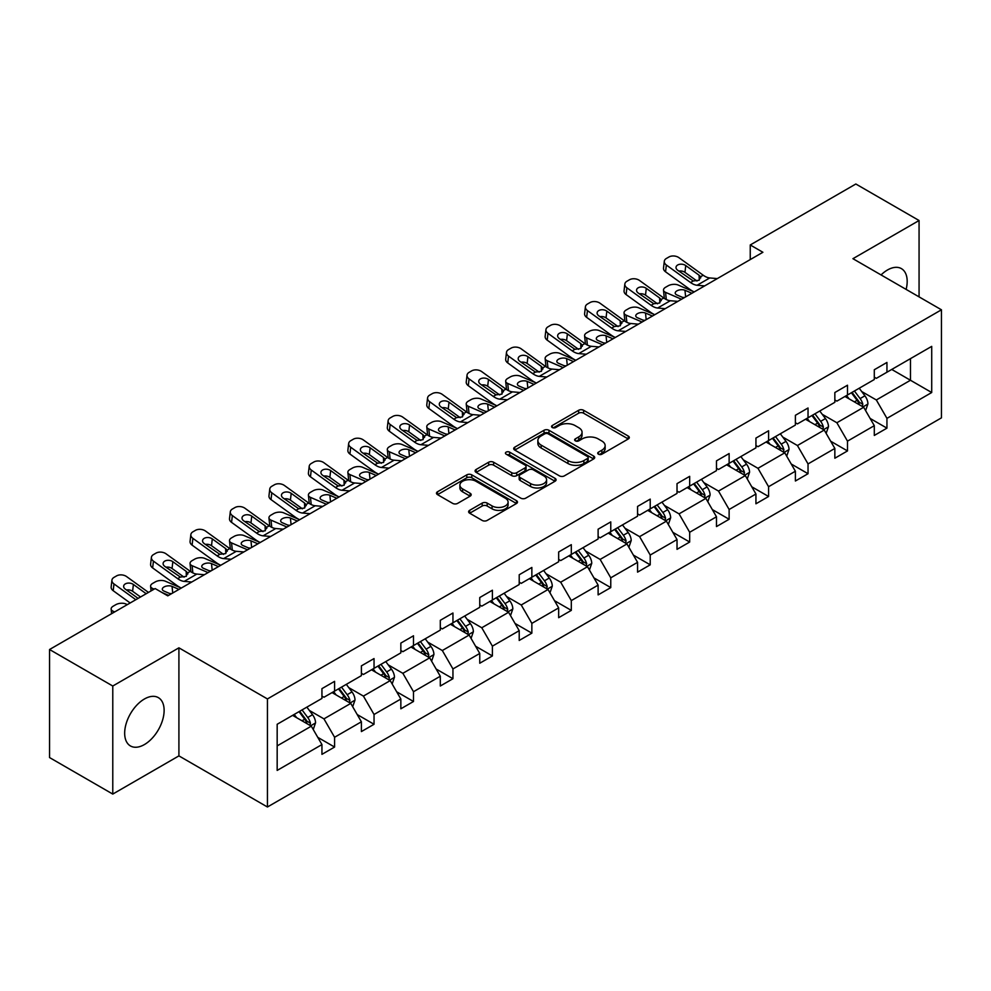 <?xml version="1.0" encoding="UTF-8"?>
<svg xmlns="http://www.w3.org/2000/svg" width="991" height="991" viewBox="0 0 991 991"><rect width="100%" height="100%" fill="white"/><g stroke="black" fill="none" stroke-linecap="round" stroke-linejoin="round"><path stroke-width="1.49" d="M598.44 454.188A2.453 1.425 0 0 0 601.921 454.188L628.294 438.951A3.506 2.032 0 0 0 629.322 437.514A3.506 2.032 0 0 0 628.294 436.09L583.612 410.286A3.506 2.032 0 0 0 578.645 410.286L552.272 425.511A2.453 1.425 0 0 0 551.553 426.514A2.453 1.425 0 0 0 552.272 427.517A2.453 1.425 0 0 0 555.74 427.517L559.159 425.548A11.235 6.491 0 0 1 575.04 425.548L578.769 427.703A11.235 6.491 0 0 1 582.064 432.287A11.235 6.491 0 0 1 578.769 436.87L575.362 438.852A2.453 1.425 0 0 0 574.631 439.855A2.453 1.425 0 0 0 575.362 440.846A2.453 1.425 0 0 0 578.831 440.846L582.25 438.877A11.235 6.491 0 0 1 598.13 438.877L601.859 441.032A11.235 6.491 0 0 1 605.142 445.616A11.235 6.491 0 0 1 601.859 450.199L598.44 452.181A2.453 1.425 0 0 0 597.722 453.184A2.453 1.425 0 0 0 598.44 454.188L598.44 452.181M144.389 744.575A27.897 16.104 120 0 0 162.623 719.986A27.897 16.104 120 0 0 158.337 697.627A27.897 16.104 120 0 0 144.389 699.014A27.897 16.104 120 0 0 126.167 723.603A27.897 16.104 120 0 0 130.44 745.95A27.897 16.104 120 0 0 144.389 744.575M906.121 289.397A27.897 16.104 120 0 0 901.401 268.623A27.897 16.104 120 0 0 887.453 270.01A27.897 16.104 120 0 0 881.061 274.928M469.66 510.328A3.506 2.032 0 0 0 468.632 511.765A3.506 2.032 0 0 0 469.66 513.202L482.196 520.436A3.506 2.032 0 0 0 487.163 520.436L516.46 503.527A3.506 2.032 0 0 0 517.488 502.09A3.506 2.032 0 0 0 516.46 500.653L471.778 474.862A3.506 2.032 0 0 0 466.811 474.862L437.514 491.771A3.506 2.032 0 0 0 436.486 493.208A3.506 2.032 0 0 0 437.514 494.633L452.664 503.378A3.506 2.032 0 0 0 457.619 503.378L470.155 496.144A3.506 2.032 0 0 0 471.183 494.707A3.506 2.032 0 0 0 470.155 493.27L462.648 488.935A9.39 5.426 0 0 1 459.898 485.107A9.39 5.426 0 0 1 465.696 480.09A9.39 5.426 0 0 1 475.928 481.267L505.348 498.25A9.39 5.426 0 0 1 508.098 502.09A9.39 5.426 0 0 1 502.301 507.095A9.39 5.426 0 0 1 492.069 505.918L487.163 503.094A3.506 2.032 0 0 0 482.196 503.094L469.66 510.328L469.66 513.202M178.913 647.829L112.776 686.02L49.55 649.514L49.55 757.57L112.776 794.076L178.913 755.885L267.434 806.996L267.434 698.94L178.913 647.829L178.913 755.885M919.066 296.879L919.066 220.51L852.929 258.688L941.45 309.799L267.434 698.94M919.066 220.51L855.84 184.004L750.249 244.963L750.249 259.568M49.55 649.514L155.141 588.555L167.789 595.851L762.897 252.271L750.249 244.963M559.407 475.866A3.506 2.032 0 0 0 564.375 475.866L593.671 458.944A3.506 2.032 0 0 0 594.699 457.52A3.506 2.032 0 0 0 593.671 456.083L548.977 430.28A3.506 2.032 0 0 0 544.009 430.28L514.725 447.189A3.506 2.032 0 0 0 513.697 448.626A3.506 2.032 0 0 0 514.725 450.063L559.407 475.866M507.144 454.708A2.453 1.425 0 0 1 509.634 455.055L509.634 452.144L555.059 478.368A3.506 2.032 0 0 1 556.087 479.805A3.506 2.032 0 0 1 555.059 481.23L525.763 498.151A3.506 2.032 0 0 1 520.808 498.151L476.114 472.348L476.114 469.486A3.506 2.032 0 0 0 475.085 470.911A3.506 2.032 0 0 0 476.114 472.348M476.114 469.486L488.65 462.24A3.506 2.032 0 0 1 493.617 462.24L511.74 472.707A3.506 2.032 0 0 0 516.707 472.707L525.019 467.901A3.506 2.032 0 0 0 526.048 466.476A3.506 2.032 0 0 0 525.019 465.039L506.153 454.151A2.453 1.425 0 0 1 505.435 453.147A2.453 1.425 0 0 1 506.958 451.834A2.453 1.425 0 0 1 509.634 452.144M112.776 686.02L112.776 794.076M277.17 724.272L321.939 698.432L321.939 688.646L334.586 681.35L334.586 691.123L361.393 675.651L361.393 665.865L374.041 658.569L374.041 668.343L400.847 652.871L400.847 643.085L413.495 635.788L413.495 645.575L440.301 630.09L440.301 620.304L452.949 613.008L452.949 622.794L479.755 607.31L479.755 597.536L492.403 590.227L492.403 600.013L519.21 584.529L519.21 574.755L531.857 567.447L531.857 577.233L558.664 561.761L558.664 551.975L571.312 544.666L571.312 554.452L598.118 538.98L598.118 529.194L610.766 521.898L610.766 531.672L637.572 516.2L637.572 506.413L650.22 499.117L650.22 508.891L677.026 493.419L677.026 483.633L689.674 476.337L689.674 486.123L716.481 470.638L716.481 460.852L729.128 453.556L729.128 463.342L755.935 447.858L755.935 438.084L768.582 430.775L768.582 440.561L795.389 425.077L795.389 415.303L808.037 407.995L808.037 417.781L834.843 402.309L834.843 392.523L847.491 385.214L847.491 395L874.297 379.528L874.297 369.742L886.945 362.446L886.945 372.22L931.713 346.379L931.713 392.523L886.945 418.363L886.945 428.149L874.297 435.445L874.297 425.672L847.491 441.144L847.491 450.93L834.843 458.226L834.843 448.44L808.037 463.924L808.037 473.71L795.389 481.007L795.389 471.22L768.582 486.705L768.582 496.491L755.935 503.787L755.935 494.001L729.128 509.485L729.128 519.259L716.481 526.568L716.481 516.782L689.674 532.266L689.674 542.04L677.026 549.348L677.026 539.562L650.22 555.034L650.22 564.82L637.572 572.129L637.572 562.343L610.766 577.815L610.766 587.601L598.118 594.897L598.118 585.124L571.312 600.596L571.312 610.382L558.664 617.678L558.664 607.892L531.857 623.376L531.857 633.162L519.21 640.459L519.21 630.672L492.403 646.157L492.403 655.943L479.755 663.239L479.755 653.453L452.949 668.937L452.949 678.711L440.301 686.02L440.301 676.234L413.495 691.718L413.495 701.492L400.847 708.8L400.847 699.014L374.041 714.486L374.041 724.272L361.393 731.581L361.393 721.795L334.586 737.267L334.586 747.053L321.939 754.349L321.939 744.575L277.17 770.416L277.17 724.272M267.434 806.996L941.45 417.855L941.45 309.799M332.059 692.585L350.764 703.399L323.958 718.871L309.328 710.423M323.958 718.871L334.586 737.267M350.764 703.399L361.393 721.795M321.939 696.091L323.958 697.255L334.586 691.123M371.514 669.805L390.219 680.619L363.412 696.091L348.782 687.643M363.412 696.091L374.041 714.486M390.219 680.619L400.847 699.014M361.393 673.31L363.412 674.487L374.041 668.343M410.968 647.036L429.685 657.838L402.866 673.31L388.237 664.862M402.866 673.31L413.495 691.718M429.685 657.838L440.301 676.234M400.847 650.53L402.866 651.706L413.495 645.575M450.422 624.256L469.139 635.058L442.32 650.53L427.691 642.081M442.32 650.53L452.949 668.937M469.139 635.058L479.755 653.453M440.301 627.761L442.32 628.926L452.949 622.794M489.876 601.475L508.594 612.277L481.775 627.761L467.145 619.301M481.775 627.761L492.403 646.157M508.594 612.277L519.21 630.672M479.755 604.981L481.775 606.145L492.403 600.013M529.33 578.694L548.048 589.496L521.229 604.981L506.599 596.52M521.229 604.981L531.857 623.376M548.048 589.496L558.664 607.892M519.21 582.2L521.229 583.365L531.857 577.233M568.784 555.914L587.502 566.716L560.683 582.2L546.053 573.752M560.683 582.2L571.312 600.596M587.502 566.716L598.118 585.124M558.664 559.42L560.683 560.584L571.312 554.452M608.239 533.133L626.956 543.948L600.137 559.42L585.508 550.971M600.137 559.42L610.766 577.815M626.956 543.948L637.572 562.343M598.118 536.639L600.137 537.803L610.766 531.672M647.693 510.353L666.41 521.167L639.591 536.639L624.962 528.191M639.591 536.639L650.22 555.034M666.41 521.167L677.026 539.562M637.572 513.858L639.591 515.035L650.22 508.891M687.147 487.584L705.865 498.386L679.058 513.858L664.416 505.41M679.058 513.858L689.674 532.266M705.865 498.386L716.481 516.782M677.026 491.078L679.058 492.254L689.674 486.123M726.601 464.804L745.319 475.606L718.512 491.078L703.87 482.629M718.512 491.078L729.128 509.485M745.319 475.606L755.935 494.001M716.481 468.309L718.512 469.474L729.128 463.342M766.055 442.023L784.773 452.825L757.966 468.309L743.324 459.849M757.966 468.309L768.582 486.705M784.773 452.825L795.389 471.22M755.935 445.529L757.966 446.693L768.582 440.561M805.51 419.243L824.227 430.044L797.421 445.529L782.779 437.068M797.421 445.529L808.037 463.924M824.227 430.044L834.843 448.44M795.389 422.748L797.421 423.913L808.037 417.781M844.964 396.462L863.681 407.264L836.875 422.748L822.233 414.3M836.875 422.748L847.491 441.144M863.681 407.264L874.297 425.672M834.843 399.968L836.875 401.132L847.491 395M891.751 369.445L910.469 380.259L876.329 399.968L861.687 391.519M876.329 399.968L886.945 418.363M931.713 392.523L910.469 380.259L910.469 358.643L931.713 346.379M874.297 377.187L876.329 378.351L886.945 372.22M277.17 745.889L311.31 726.168L292.605 715.366M311.31 726.168L321.939 744.575M870.123 418.437L886.945 428.149M830.669 441.218L847.491 450.93M791.214 463.999L808.037 473.71M751.76 486.779L768.582 496.491M712.306 509.56L729.128 519.259M672.852 532.328L689.674 542.04M633.398 555.109L650.22 564.82M593.943 577.889L610.766 587.601M554.489 600.67L571.312 610.382M515.035 623.45L531.857 633.162M475.581 646.231L492.403 655.943M436.127 669.012L452.949 678.711M396.673 691.78L413.495 701.492M357.218 714.561L374.041 724.272M317.764 737.341L334.586 747.053M599.431 454.535L601.859 453.122A11.235 6.491 0 0 0 605.142 448.539L605.142 445.616M582.064 432.287L582.064 435.21A11.235 6.491 0 0 1 578.769 439.793L576.341 441.193M628.244 438.976L583.612 413.21A3.506 2.032 0 0 0 578.645 413.21L553.251 427.864M593.621 458.969L548.977 433.203A3.506 2.032 0 0 0 544.009 433.203L514.763 450.087M587.452 458.523A2.453 1.425 0 0 0 588.183 457.52A2.453 1.425 0 0 0 587.452 456.517L548.234 433.86A2.453 1.425 0 0 0 544.765 433.86L541.16 435.941A11.235 6.491 0 0 0 537.865 440.524A11.235 6.491 0 0 0 541.16 445.12L567.967 460.592A11.235 6.491 0 0 0 583.86 460.592L587.452 458.523L587.452 461.434A2.453 1.425 0 0 0 588.183 460.431L588.183 457.52M537.865 440.524L537.865 443.448A11.235 6.491 0 0 0 541.16 448.031L541.16 445.12M587.452 461.434L583.86 463.515A11.235 6.491 0 0 1 567.967 463.515L541.16 448.031M476.163 472.373L488.65 465.163L488.65 462.24M526.048 466.476L526.048 469.387A3.506 2.032 0 0 1 525.019 470.824L516.707 475.63A3.506 2.032 0 0 1 511.74 475.63L493.617 465.163A3.506 2.032 0 0 0 488.65 465.163M509.634 455.055L555.01 481.267M530.544 483.558A9.39 5.426 0 0 0 540.776 484.735A9.39 5.426 0 0 0 546.574 479.731A9.39 5.426 0 0 0 543.824 475.891L533.468 469.907A3.506 2.032 0 0 0 528.5 469.907L520.188 474.714A3.506 2.032 0 0 0 519.16 476.151A3.506 2.032 0 0 0 520.188 477.575L530.544 483.558L530.544 486.482A9.39 5.426 0 0 0 540.776 487.659A9.39 5.426 0 0 0 546.574 482.654L546.574 479.731M519.16 476.151L519.16 479.062A3.506 2.032 0 0 0 520.188 480.499L520.188 477.575M530.544 486.482L520.188 480.499M508.098 502.09L508.098 505.014A9.39 5.426 0 0 1 502.301 510.018A9.39 5.426 0 0 1 492.069 508.841L487.163 506.017A3.506 2.032 0 0 0 482.196 506.017L469.709 513.227M459.898 485.107L459.898 488.03A9.39 5.426 0 0 0 462.648 491.858L462.648 488.935M470.118 496.169L462.648 491.858M516.46 500.653L516.46 503.527L471.778 477.773A3.506 2.032 0 0 0 466.811 477.773L437.564 494.658M865.601 410.596L867.93 403.882A9.476 5.475 -120 0 0 864.908 395.805L859.222 388.224M694.171 291.949L678.203 285.049A7.148 3.58 -5.9 0 0 668.132 285.804L665.593 287.266A7.148 3.58 -5.9 0 0 663.499 290.165A7.148 3.58 -5.9 0 0 665.556 292.357L666.299 299.542M849.039 398.816L846.574 395.533M681.523 299.245L665.556 292.357M862.281 406.459L862.814 404.278A9.476 5.475 -120 0 0 860.101 398.58L854.415 390.999M852.049 392.374L858.293 400.711A4.831 2.787 60 0 1 859.172 402.185L862.814 404.278M691.891 293.262L684.954 290.264A5.723 2.862 174.1 0 0 676.903 290.871A5.723 2.862 174.1 0 0 675.218 293.187A5.723 2.862 174.1 0 0 676.865 294.934L683.802 297.932M664.478 298.502A7.148 3.58 174.1 0 1 664.292 297.87L663.499 290.165M684.434 297.573A5.723 2.862 -5.9 0 0 682.564 297.399M851.38 392.758L857.066 400.339A9.476 5.475 60 0 1 859.42 404.811M704.638 285.904L697.107 285.259A17.888 10.331 60 0 1 690.566 282.534L666.348 265.018L665.556 271.807A7.148 4.621 -173.3 0 1 663.512 268.053L664.304 261.265A7.148 4.621 6.7 0 0 666.348 265.018M694.208 291.924A26.831 15.484 60 0 1 689.773 289.322L665.556 271.807M717.286 278.595L709.754 277.951A17.888 10.331 60 0 1 703.214 275.225L678.996 257.71A7.148 4.621 6.7 0 0 668.913 257.003L666.386 258.465A7.148 4.621 6.7 0 0 664.304 261.265M699.274 280.143L699.076 275.201L700.488 276.799L699.089 280.255L693.291 280.961L677.658 270.233A5.723 3.691 -173.3 0 1 676.023 267.236A5.723 3.691 -173.3 0 1 677.695 264.993A5.723 3.691 -173.3 0 1 685.747 265.563L684.954 272.352L696.983 281.035M684.954 272.352A5.723 3.691 6.7 0 0 678.847 271.088M699.076 275.201L685.747 265.563M703.214 275.225L700.488 276.799L700.761 277.839M826.147 433.377L828.476 426.663A9.476 5.475 -120 0 0 825.453 418.586L819.768 411.005M665.184 308.684L657.652 308.028A17.888 10.331 60 0 1 651.112 305.315L626.894 287.799L626.101 294.575L650.319 312.091A26.831 15.484 60 0 0 654.754 314.704L638.749 307.829A7.148 3.58 -5.9 0 0 628.666 308.585L626.139 310.047A7.148 3.58 -5.9 0 0 624.045 312.945A7.148 3.58 -5.9 0 0 626.101 315.138L626.845 322.323M809.585 421.596L807.12 418.313M642.069 322.025L626.101 315.138M822.827 429.239L823.36 427.059A9.476 5.475 -120 0 0 820.647 421.361L814.961 413.78M812.595 415.155L818.839 423.491A4.831 2.787 60 0 1 819.718 424.966L823.36 427.059M652.437 316.042L645.5 313.045A5.723 2.862 174.1 0 0 637.448 313.651A5.723 2.862 174.1 0 0 635.764 315.968A5.723 2.862 174.1 0 0 637.411 317.715L644.348 320.712M625.024 321.282A7.148 3.58 174.1 0 1 624.838 320.65L624.045 312.945M644.98 320.353A5.723 2.862 -5.9 0 0 643.109 320.18M811.926 415.539L817.612 423.12A9.476 5.475 60 0 1 819.966 427.592M786.693 456.157L789.022 449.443A9.476 5.475 -120 0 0 785.999 441.367L780.313 433.785M625.73 331.452L618.198 330.808A17.888 10.331 60 0 1 611.658 328.083L587.44 310.579L586.647 317.355L610.865 334.871A26.831 15.484 60 0 0 615.3 337.485L599.295 330.61A7.148 3.58 -5.9 0 0 589.211 331.366L586.684 332.827A7.148 3.58 -5.9 0 0 584.591 335.726A7.148 3.58 -5.9 0 0 586.647 337.919L587.39 345.103M770.131 444.377L767.666 441.094M602.615 344.806L586.647 337.919M783.373 452.02L783.906 449.84A9.476 5.475 -120 0 0 781.193 444.141L775.507 436.56M773.141 437.935L779.384 446.272A4.831 2.787 60 0 1 780.264 447.746L783.906 449.84M612.983 338.811L606.046 335.825A5.723 2.862 174.1 0 0 597.994 336.432A5.723 2.862 174.1 0 0 596.309 338.749A5.723 2.862 174.1 0 0 597.957 340.495L604.894 343.493M585.57 344.063A7.148 3.58 174.1 0 1 585.384 343.431L584.591 335.726M605.526 343.121A5.723 2.862 -5.9 0 0 603.655 342.948M772.472 438.319L778.158 445.888A9.476 5.475 60 0 1 780.512 450.372M677.832 301.375L670.3 300.731A17.888 10.331 60 0 1 663.759 298.006L639.542 280.49A7.148 4.621 6.7 0 0 629.458 279.784L626.931 281.246A7.148 4.621 6.7 0 0 624.85 284.045A7.148 4.621 6.7 0 0 626.894 287.799M659.82 302.924L659.622 297.969L661.034 299.579L659.634 303.023L653.837 303.741L638.204 293.014A5.723 3.691 -173.3 0 1 636.569 290.016A5.723 3.691 -173.3 0 1 638.241 287.774A5.723 3.691 -173.3 0 1 646.293 288.344L645.5 295.132L657.529 303.816M645.5 295.132A5.723 3.691 6.7 0 0 639.393 293.869M626.101 294.575A7.148 4.621 -173.3 0 1 624.057 290.834L624.85 284.045M659.622 297.969L646.293 288.344M663.759 298.006L661.034 299.579L661.307 300.62M638.377 324.156L630.846 323.512A17.888 10.331 60 0 1 624.305 320.787L600.088 303.271A7.148 4.621 6.7 0 0 590.004 302.565L587.477 304.026A7.148 4.621 6.7 0 0 585.396 306.826A7.148 4.621 6.7 0 0 587.44 310.579M620.366 325.692L620.168 320.75L621.58 322.36L620.18 325.804L614.383 326.522L598.75 315.795A5.723 3.691 -173.3 0 1 597.115 312.797A5.723 3.691 -173.3 0 1 598.787 310.555A5.723 3.691 -173.3 0 1 606.839 311.124L606.046 317.9L618.074 326.596M606.046 317.9A5.723 3.691 6.7 0 0 599.939 316.649M586.647 317.355A7.148 4.621 -173.3 0 1 584.603 313.614L585.396 306.826M620.168 320.75L606.839 311.124M624.305 320.787L621.58 322.36L621.852 323.388M747.239 478.938L749.568 472.212A9.476 5.475 -120 0 0 746.533 464.147L740.859 456.566M575.808 360.278L559.841 353.391A7.148 3.58 -5.9 0 0 549.757 354.146L547.23 355.608A7.148 3.58 -5.9 0 0 545.137 358.507A7.148 3.58 -5.9 0 0 547.193 360.687L547.936 367.884M730.677 467.157L728.212 463.862M563.161 367.587L547.193 360.687M743.919 474.8L744.452 472.62A9.476 5.475 -120 0 0 741.739 466.922L736.053 459.341M733.674 460.716L739.93 469.053A4.831 2.787 60 0 1 740.81 470.514L744.452 472.62M573.529 361.591L566.592 358.606A5.723 2.862 174.1 0 0 558.54 359.213A5.723 2.862 174.1 0 0 556.855 361.529A5.723 2.862 174.1 0 0 558.503 363.276L565.44 366.274M546.115 366.843A7.148 3.58 174.1 0 1 545.93 366.199L545.137 358.507M566.072 365.902A5.723 2.862 -5.9 0 0 564.201 365.729M733.018 461.088L738.704 468.669A9.476 5.475 60 0 1 741.057 473.153M586.276 354.233L578.744 353.589A17.888 10.331 60 0 1 572.203 350.864L547.986 333.348L547.193 340.136A7.148 4.621 -173.3 0 1 545.149 336.383L545.942 329.607A7.148 4.621 6.7 0 0 547.986 333.348M575.845 360.253A26.831 15.484 60 0 1 571.411 357.652L547.193 340.136M598.923 346.937L591.392 346.293A17.888 10.331 60 0 1 584.851 343.567L560.633 326.051A7.148 4.621 6.7 0 0 550.55 325.345L548.023 326.807A7.148 4.621 6.7 0 0 545.942 329.607M580.912 348.473L580.714 343.53L582.126 345.141L580.726 348.584L574.929 349.29L559.296 338.575A5.723 3.691 -173.3 0 1 557.66 335.565A5.723 3.691 -173.3 0 1 559.333 333.335A5.723 3.691 -173.3 0 1 567.385 333.893L566.592 340.681L578.608 349.377M566.592 340.681A5.723 3.691 6.7 0 0 560.472 339.43M580.714 343.53L567.385 333.893M584.851 343.567L582.126 345.141L582.398 346.169M707.785 501.719L710.113 494.992A9.476 5.475 -120 0 0 707.078 486.928L701.405 479.347M536.354 383.059L520.386 376.171A7.148 3.58 -5.9 0 0 510.303 376.927L507.776 378.389A7.148 3.58 -5.9 0 0 505.683 381.287A7.148 3.58 -5.9 0 0 507.739 383.467L508.482 390.665M691.222 489.938L688.757 486.643M523.706 390.355L507.739 383.467M704.465 497.581L704.997 495.401A9.476 5.475 -120 0 0 702.285 489.703L696.599 482.121M694.22 483.484L700.476 491.833A4.831 2.787 60 0 1 701.355 493.295L704.997 495.401M534.075 384.372L527.138 381.386A5.723 2.862 174.1 0 0 519.086 381.981A5.723 2.862 174.1 0 0 517.401 384.297A5.723 2.862 174.1 0 0 519.049 386.056L525.986 389.042M506.661 389.624A7.148 3.58 174.1 0 1 506.475 388.98L505.683 381.287M526.617 388.683A5.723 2.862 -5.9 0 0 524.747 388.509M693.564 483.868L699.25 491.449A9.476 5.475 60 0 1 701.603 495.921M546.821 377.014L539.29 376.369A17.888 10.331 60 0 1 532.749 373.644L508.532 356.128L507.739 362.917A7.148 4.621 -173.3 0 1 505.695 359.163L506.488 352.375A7.148 4.621 6.7 0 0 508.532 356.128M536.391 383.034A26.831 15.484 60 0 1 531.956 380.433L507.739 362.917M559.469 369.717L551.937 369.073A17.888 10.331 60 0 1 545.397 366.348L521.179 348.832A7.148 4.621 6.7 0 0 511.096 348.126L508.569 349.575A7.148 4.621 6.7 0 0 506.488 352.375M541.458 371.253L541.259 366.311L542.672 367.921L541.272 371.365L535.474 372.071L519.841 361.356A5.723 3.691 -173.3 0 1 518.206 358.346A5.723 3.691 -173.3 0 1 519.879 356.116A5.723 3.691 -173.3 0 1 527.93 356.673L527.138 363.462L539.154 372.158M527.138 363.462A5.723 3.691 6.7 0 0 521.018 362.21M541.259 366.311L527.93 356.673M545.397 366.348L542.672 367.921L542.944 368.949M668.33 524.487L670.659 517.773A9.476 5.475 -120 0 0 667.624 509.708L661.951 502.127M507.367 399.794L499.836 399.15A17.888 10.331 60 0 1 493.295 396.425L469.077 378.909L468.285 385.697L492.502 403.213A26.831 15.484 60 0 0 496.937 405.815L480.932 398.952A7.148 3.58 -5.9 0 0 470.849 399.707L468.322 401.169A7.148 3.58 -5.9 0 0 466.228 404.068A7.148 3.58 -5.9 0 0 468.285 406.248L469.028 413.445M651.768 512.706L649.303 509.424M484.252 413.136L468.285 406.248M665.011 520.349L665.543 518.182A9.476 5.475 -120 0 0 662.83 512.483L657.144 504.902M654.766 506.265L661.022 514.614A4.831 2.787 60 0 1 661.901 516.076L665.543 518.182M494.62 407.152L487.683 404.155A5.723 2.862 174.1 0 0 479.632 404.762A5.723 2.862 174.1 0 0 477.947 407.078A5.723 2.862 174.1 0 0 479.594 408.837L486.531 411.822M467.207 412.405A7.148 3.58 174.1 0 1 467.021 411.76L466.228 404.068M487.163 411.463A5.723 2.862 -5.9 0 0 485.293 411.29M654.11 506.649L659.795 514.23A9.476 5.475 60 0 1 662.149 518.702M520.015 392.498L512.483 391.854A17.888 10.331 60 0 1 505.943 389.129L481.725 371.613A7.148 4.621 6.7 0 0 471.642 370.894L469.115 372.356A7.148 4.621 6.7 0 0 467.034 375.155A7.148 4.621 6.7 0 0 469.077 378.909M502.003 394.034L501.805 389.091L503.217 390.702L501.818 394.145L496.02 394.852L480.387 384.124A5.723 3.691 -173.3 0 1 478.752 381.126A5.723 3.691 -173.3 0 1 480.424 378.884A5.723 3.691 -173.3 0 1 488.476 379.454L487.683 386.242L499.699 394.938M487.683 386.242A5.723 3.691 6.7 0 0 481.564 384.979M468.285 385.697A7.148 4.621 -173.3 0 1 466.241 381.944L467.034 375.155M501.805 389.091L488.476 379.454M505.943 389.129L503.217 390.702L503.49 391.73M628.876 547.267L631.205 540.553A9.476 5.475 -120 0 0 628.17 532.477L622.497 524.908M467.913 422.575L460.381 421.931A17.888 10.331 60 0 1 453.841 419.205L429.623 401.689L428.83 408.478L453.048 425.994A26.831 15.484 60 0 0 457.483 428.595L441.478 421.732A7.148 3.58 -5.9 0 0 431.395 422.488L428.868 423.937A7.148 3.58 -5.9 0 0 426.774 426.836A7.148 3.58 -5.9 0 0 428.83 429.029L429.574 436.226M612.314 535.487L609.849 532.204M444.798 435.916L428.83 429.029M625.556 543.13L626.077 540.962A9.476 5.475 -120 0 0 623.364 535.251L617.69 527.683M615.312 529.045L621.568 537.395A4.831 2.787 60 0 1 622.447 538.856L626.077 540.962M455.166 429.933L448.229 426.935A5.723 2.862 174.1 0 0 440.165 427.542A5.723 2.862 174.1 0 0 438.493 429.859A5.723 2.862 174.1 0 0 440.14 431.618L447.077 434.603M427.753 435.173A7.148 3.58 174.1 0 1 427.567 434.541L426.774 426.836M447.709 434.244A5.723 2.862 -5.9 0 0 445.839 434.07M614.655 529.429L620.329 537.011A9.476 5.475 60 0 1 622.695 541.482M480.561 415.266L473.029 414.622A17.888 10.331 60 0 1 466.488 411.909L442.271 394.393A7.148 4.621 6.7 0 0 432.187 393.675L429.66 395.136A7.148 4.621 6.7 0 0 427.579 397.936A7.148 4.621 6.7 0 0 429.623 401.689M462.549 416.815L462.351 411.872L463.763 413.482L462.363 416.926L456.566 417.632L440.933 406.905A5.723 3.691 -173.3 0 1 439.298 403.907A5.723 3.691 -173.3 0 1 440.958 401.665A5.723 3.691 -173.3 0 1 449.022 402.235L448.229 409.023L460.245 417.707M448.229 409.023A5.723 3.691 6.7 0 0 442.11 407.759M428.83 408.478A7.148 4.621 -173.3 0 1 426.787 404.724L427.579 397.936M462.351 411.872L449.022 402.235M466.488 411.909L463.763 413.482L464.036 414.511M589.422 570.048L591.751 563.334A9.476 5.475 -120 0 0 588.716 555.257L583.042 547.676M428.459 445.355L420.927 444.711A17.888 10.331 60 0 1 414.387 441.986L390.169 424.47L389.376 431.258L413.594 448.774A26.831 15.484 60 0 0 418.029 451.376L402.024 444.501A7.148 3.58 -5.9 0 0 391.94 445.256L389.413 446.718A7.148 3.58 -5.9 0 0 387.32 449.617A7.148 3.58 -5.9 0 0 389.376 451.809L390.12 459.006M572.86 558.267L570.395 554.985M405.344 458.697L389.376 451.809M586.102 565.911L586.622 563.743A9.476 5.475 -120 0 0 583.91 558.032L578.236 550.451M575.858 551.826L582.113 560.163A4.831 2.787 60 0 1 582.993 561.637L586.622 563.743M415.712 452.714L408.775 449.716A5.723 2.862 174.1 0 0 400.711 450.323A5.723 2.862 174.1 0 0 399.039 452.639A5.723 2.862 174.1 0 0 400.686 454.386L407.623 457.384M388.299 457.953A7.148 3.58 174.1 0 1 388.113 457.322L387.32 449.617M408.255 457.024A5.723 2.862 -5.9 0 0 406.372 456.851M575.201 552.21L580.875 559.791A9.476 5.475 60 0 1 583.241 564.263M441.106 438.047L433.575 437.403A17.888 10.331 60 0 1 427.034 434.677L402.817 417.161A7.148 4.621 6.7 0 0 392.733 416.455L390.206 417.917A7.148 4.621 6.7 0 0 388.125 420.717A7.148 4.621 6.7 0 0 390.169 424.47M423.095 439.595L422.897 434.653L424.309 436.251L422.909 439.707L417.112 440.413L401.479 429.685A5.723 3.691 -173.3 0 1 399.844 426.687A5.723 3.691 -173.3 0 1 401.504 424.445A5.723 3.691 -173.3 0 1 409.568 425.015L408.775 431.803L420.791 440.487M408.775 431.803A5.723 3.691 6.7 0 0 402.656 430.54M389.376 431.258A7.148 4.621 -173.3 0 1 387.332 427.505L388.125 420.717M422.897 434.653L409.568 425.015M427.034 434.677L424.309 436.251L424.582 437.291M549.968 592.829L552.297 586.115A9.476 5.475 -120 0 0 549.262 578.038L543.588 570.457M378.537 474.181L362.57 467.281A7.148 3.58 -5.9 0 0 352.486 468.037L349.959 469.499A7.148 3.58 -5.9 0 0 347.866 472.397A7.148 3.58 -5.9 0 0 349.922 474.59L350.665 481.775M533.406 581.048L530.941 577.765M365.89 481.477L349.922 474.59M546.648 588.691L547.168 586.511A9.476 5.475 -120 0 0 544.455 580.813L538.782 573.232M536.404 574.607L542.659 582.943A4.831 2.787 60 0 1 543.539 584.417L547.168 586.511M376.258 475.494L369.321 472.496A5.723 2.862 174.1 0 0 361.257 473.103A5.723 2.862 174.1 0 0 359.584 475.42A5.723 2.862 174.1 0 0 361.232 477.166L368.169 480.164M348.844 480.734A7.148 3.58 174.1 0 1 348.659 480.102L347.866 472.397M368.801 479.805A5.723 2.862 -5.9 0 0 366.918 479.632M535.747 574.991L541.42 582.572A9.476 5.475 60 0 1 543.786 587.044M389.005 468.136L381.473 467.479A17.888 10.331 60 0 1 374.932 464.767L350.715 447.251L349.922 454.027A7.148 4.621 -173.3 0 1 347.878 450.286L348.671 443.497A7.148 4.621 6.7 0 0 350.715 447.251M378.574 474.156A26.831 15.484 60 0 1 374.14 471.543L349.922 454.027M401.652 460.827L394.121 460.183A17.888 10.331 60 0 1 387.58 457.458L363.363 439.942A7.148 4.621 6.7 0 0 353.279 439.236L350.752 440.698A7.148 4.621 6.7 0 0 348.671 443.497M383.641 462.376L383.443 457.421L384.855 459.031L383.455 462.475L377.658 463.193L362.025 452.466A5.723 3.691 -173.3 0 1 360.39 449.468A5.723 3.691 -173.3 0 1 362.049 447.226A5.723 3.691 -173.3 0 1 370.114 447.796L369.321 454.584L381.337 463.268M369.321 454.584A5.723 3.691 6.7 0 0 363.202 453.321M383.443 457.421L370.114 447.796M387.58 457.458L384.855 459.031L385.127 460.072M510.514 615.609L512.83 608.895A9.476 5.475 -120 0 0 509.808 600.819L504.134 593.237M349.55 490.904L342.019 490.26A17.888 10.331 60 0 1 335.478 487.535L311.261 470.031L310.468 476.807L334.685 494.323A26.831 15.484 60 0 0 339.12 496.937L323.116 490.062A7.148 3.58 -5.9 0 0 313.032 490.818L310.505 492.279A7.148 3.58 -5.9 0 0 308.412 495.178A7.148 3.58 -5.9 0 0 310.468 497.371L311.211 504.555M493.952 603.829L491.486 600.546M326.435 504.258L310.468 497.371M507.194 611.472L507.714 609.292A9.476 5.475 -120 0 0 505.001 603.593L499.328 596.012M496.949 597.387L503.205 605.724A4.831 2.787 60 0 1 504.085 607.198L507.714 609.292M336.804 498.262L329.867 495.277A5.723 2.862 174.1 0 0 321.802 495.884A5.723 2.862 174.1 0 0 320.13 498.2A5.723 2.862 174.1 0 0 321.778 499.947L328.715 502.945M309.39 503.515A7.148 3.58 174.1 0 1 309.204 502.883L308.412 495.178M329.346 502.573A5.723 2.862 -5.9 0 0 327.464 502.4M496.293 597.771L501.966 605.34A9.476 5.475 60 0 1 504.332 609.824M471.059 638.39L473.376 631.663A9.476 5.475 -120 0 0 470.353 623.599L464.68 616.018M310.096 513.685L302.565 513.041A17.888 10.331 60 0 1 296.024 510.315L271.807 492.8L271.014 499.588L295.231 517.104A26.831 15.484 60 0 0 299.666 519.705L283.661 512.842A7.148 3.58 -5.9 0 0 273.578 513.598L271.051 515.06A7.148 3.58 -5.9 0 0 268.957 517.959A7.148 3.58 -5.9 0 0 271.014 520.139L271.757 527.336M454.497 626.609L452.032 623.314M286.981 527.039L271.014 520.139M467.74 634.252L468.26 632.072A9.476 5.475 -120 0 0 465.547 626.374L459.874 618.793M457.495 620.168L463.751 628.505A4.831 2.787 60 0 1 464.63 629.966L468.26 632.072M297.35 521.043L290.413 518.058A5.723 2.862 174.1 0 0 282.348 518.665A5.723 2.862 174.1 0 0 280.676 520.981A5.723 2.862 174.1 0 0 282.324 522.728L289.261 525.726M269.936 526.295A7.148 3.58 174.1 0 1 269.75 525.651L268.957 517.959M289.892 525.354A5.723 2.862 -5.9 0 0 288.009 525.18M456.839 620.539L462.512 628.121A9.476 5.475 60 0 1 464.878 632.605M431.605 661.17L433.922 654.444A9.476 5.475 -120 0 0 430.899 646.38L425.226 638.799M270.642 536.465L263.111 535.821A17.888 10.331 60 0 1 256.57 533.096L232.352 515.58L231.56 522.368L255.777 539.884A26.831 15.484 60 0 0 260.212 542.486L244.207 535.623A7.148 3.58 -5.9 0 0 234.124 536.379L231.597 537.84A7.148 3.58 -5.9 0 0 229.503 540.739A7.148 3.58 -5.9 0 0 231.56 542.919L232.303 550.116M415.043 649.39L412.578 646.095M247.527 549.807L231.56 542.919M428.285 657.033L428.806 654.853A9.476 5.475 -120 0 0 426.093 649.155L420.419 641.573M418.041 642.948L424.297 651.285A4.831 2.787 60 0 1 425.176 652.747L428.806 654.853M257.895 543.824L250.958 540.838A5.723 2.862 174.1 0 0 242.894 541.433A5.723 2.862 174.1 0 0 241.222 543.762A5.723 2.862 174.1 0 0 242.869 545.508L249.806 548.494M230.482 549.076A7.148 3.58 174.1 0 1 230.296 548.432L229.503 540.739M250.426 548.134A5.723 2.862 -5.9 0 0 248.555 547.961M417.384 643.32L423.058 650.901A9.476 5.475 60 0 1 425.424 655.373M362.198 483.608L354.667 482.964A17.888 10.331 60 0 1 348.126 480.239L323.908 462.723A7.148 4.621 6.7 0 0 313.825 462.017L311.298 463.478A7.148 4.621 6.7 0 0 309.217 466.278A7.148 4.621 6.7 0 0 311.261 470.031M344.187 485.144L343.976 480.201L345.401 481.812L344.001 485.256L338.204 485.974L322.57 475.246A5.723 3.691 -173.3 0 1 320.935 472.249A5.723 3.691 -173.3 0 1 322.595 470.007A5.723 3.691 -173.3 0 1 330.66 470.576L329.867 477.352L341.883 486.048M329.867 477.352A5.723 3.691 6.7 0 0 323.747 476.101M310.468 476.807A7.148 4.621 -173.3 0 1 308.424 473.066L309.217 466.278M343.976 480.201L330.66 470.576M348.126 480.239L345.401 481.812L345.673 482.84M322.744 506.389L315.212 505.744A17.888 10.331 60 0 1 308.672 503.019L284.454 485.503A7.148 4.621 6.7 0 0 274.371 484.797L271.844 486.259A7.148 4.621 6.7 0 0 269.763 489.059A7.148 4.621 6.7 0 0 271.807 492.8M304.733 507.925L304.522 502.982L305.946 504.592L304.547 508.036L298.749 508.742L283.116 498.027A5.723 3.691 -173.3 0 1 281.481 495.017A5.723 3.691 -173.3 0 1 283.141 492.787A5.723 3.691 -173.3 0 1 291.205 493.345L290.413 500.133L302.428 508.829M290.413 500.133A5.723 3.691 6.7 0 0 284.293 498.882M271.014 499.588A7.148 4.621 -173.3 0 1 268.97 495.834L269.763 489.059M304.522 502.982L291.205 493.345M308.672 503.019L305.946 504.592L306.219 505.621M283.29 529.169L275.758 528.525A17.888 10.331 60 0 1 269.218 525.8L245 508.284A7.148 4.621 6.7 0 0 234.917 507.578L232.389 509.027A7.148 4.621 6.7 0 0 230.308 511.827A7.148 4.621 6.7 0 0 232.352 515.58M265.278 530.705L265.068 525.763L266.492 527.373L265.093 530.817L259.295 531.523L243.662 520.808A5.723 3.691 -173.3 0 1 242.027 517.798A5.723 3.691 -173.3 0 1 243.687 515.568A5.723 3.691 -173.3 0 1 251.751 516.125L250.958 522.914L262.974 531.61M250.958 522.914A5.723 3.691 6.7 0 0 244.839 521.662M231.56 522.368A7.148 4.621 -173.3 0 1 229.516 518.615L230.308 511.827M265.068 525.763L251.751 516.125M269.218 525.8L266.492 527.373L266.765 528.401M392.151 683.939L394.468 677.225A9.476 5.475 -120 0 0 391.445 669.16L385.772 661.579M220.72 565.291L204.753 558.404A7.148 3.58 -5.9 0 0 194.67 559.159L192.143 560.621A7.148 3.58 -5.9 0 0 190.049 563.52A7.148 3.58 -5.9 0 0 192.105 565.7L192.849 572.897M375.589 672.158L373.124 668.875M208.073 572.587L192.105 565.7M388.831 679.801L389.352 677.633A9.476 5.475 -120 0 0 386.639 671.935L380.965 664.354M378.587 665.717L384.842 674.066A4.831 2.787 60 0 1 385.722 675.528L389.352 677.633M218.441 566.604L211.504 563.606A5.723 2.862 174.1 0 0 203.44 564.213A5.723 2.862 174.1 0 0 201.768 566.53A5.723 2.862 174.1 0 0 203.415 568.289L210.352 571.274M191.028 571.857A7.148 3.58 174.1 0 1 190.842 571.212L190.049 563.52M210.972 570.915A5.723 2.862 -5.9 0 0 209.101 570.742M377.93 666.101L383.604 673.682A9.476 5.475 60 0 1 385.97 678.154M231.188 559.246L223.656 558.602A17.888 10.331 60 0 1 217.116 555.877L192.898 538.361L192.105 545.149A7.148 4.621 -173.3 0 1 190.061 541.396L190.854 534.607A7.148 4.621 6.7 0 0 192.898 538.361M220.758 565.266A26.831 15.484 60 0 1 216.323 562.665L192.105 545.149M243.836 551.95L236.304 551.306A17.888 10.331 60 0 1 229.763 548.58L205.546 531.065A7.148 4.621 6.7 0 0 195.462 530.346L192.935 531.808A7.148 4.621 6.7 0 0 190.854 534.607M225.824 553.486L225.614 548.543L227.038 550.154L225.638 553.597L219.841 554.303L204.208 543.576A5.723 3.691 -173.3 0 1 202.573 540.578A5.723 3.691 -173.3 0 1 204.233 538.336A5.723 3.691 -173.3 0 1 212.297 538.906L211.504 545.694L223.52 554.39M211.504 545.694A5.723 3.691 6.7 0 0 205.385 544.431M225.614 548.543L212.297 538.906M229.763 548.58L227.038 550.154L227.311 551.182M352.697 706.719L355.013 700.005A9.476 5.475 -120 0 0 351.991 691.929L346.317 684.36M181.266 588.072L165.299 581.184A7.148 3.58 -5.9 0 0 155.215 581.94L152.688 583.389A7.148 3.58 -5.9 0 0 150.595 586.288A7.148 3.58 -5.9 0 0 152.651 588.481L152.8 589.905M336.135 694.939L333.67 691.656M168.619 595.368L162.041 592.531M154.138 589.125L152.651 588.481M349.365 702.582L349.897 700.414A9.476 5.475 -120 0 0 347.184 694.703L341.511 687.135M339.133 688.497L345.388 696.846A4.831 2.787 60 0 1 346.268 698.308L349.897 700.414M178.987 589.385L172.05 586.387A5.723 2.862 174.1 0 0 163.986 586.994A5.723 2.862 174.1 0 0 162.313 589.311A5.723 2.862 174.1 0 0 163.961 591.07L170.898 594.055M171.517 593.696A5.723 2.862 -5.9 0 0 169.647 593.522M338.476 688.881L344.15 696.462A9.476 5.475 60 0 1 346.516 700.934M191.734 582.027L184.202 581.383A17.888 10.331 60 0 1 177.662 578.657L153.444 561.141L152.651 567.93A7.148 4.621 -173.3 0 1 150.607 564.176L151.4 557.388A7.148 4.621 6.7 0 0 153.444 561.141M181.303 588.047A26.831 15.484 60 0 1 176.869 585.446L152.651 567.93M204.381 574.73L196.85 574.074A17.888 10.331 60 0 1 190.309 571.361L166.092 553.845A7.148 4.621 6.7 0 0 156.008 553.127L153.481 554.588A7.148 4.621 6.7 0 0 151.4 557.388M186.37 576.266L186.159 571.324L187.584 572.934L186.184 576.378L180.387 577.084L164.754 566.356A5.723 3.691 -173.3 0 1 163.119 563.359A5.723 3.691 -173.3 0 1 164.779 561.117A5.723 3.691 -173.3 0 1 172.843 561.686L172.05 568.475L184.066 577.171M172.05 568.475A5.723 3.691 6.7 0 0 165.931 567.211M186.159 571.324L172.843 561.686M190.309 571.361L187.584 572.934L187.856 573.962M313.243 729.5L315.559 722.786A9.476 5.475 -120 0 0 312.537 714.709L306.863 707.128M127.331 604.609L125.845 603.953A7.148 3.58 -5.9 0 0 115.761 604.708L113.234 606.17A7.148 3.58 -5.9 0 0 111.141 609.069A7.148 3.58 -5.9 0 0 113.197 611.261L113.346 612.686M296.681 717.719L294.216 714.437M114.683 611.905L113.197 611.261M309.91 725.362L310.443 723.195A9.476 5.475 -120 0 0 307.73 717.484L302.057 709.903M299.678 711.278L305.934 719.627A4.831 2.787 60 0 1 306.801 721.089L310.443 723.195M299.022 711.662L304.695 719.243A9.476 5.475 60 0 1 307.061 723.715M135.817 599.704L113.99 583.922L113.197 590.71A7.148 4.621 -173.3 0 1 111.153 586.957L111.933 580.169A7.148 4.621 6.7 0 0 113.99 583.922M130.155 602.974L113.197 590.71M148.464 592.407L126.637 576.613A7.148 4.621 6.7 0 0 116.554 575.907L114.027 577.369A7.148 4.621 6.7 0 0 111.933 580.169M138.096 598.391L125.3 589.137A5.723 3.691 -173.3 0 1 123.652 586.139A5.723 3.691 -173.3 0 1 125.324 583.897A5.723 3.691 -173.3 0 1 133.389 584.467L132.596 591.255L140.524 596.991M132.596 591.255A5.723 3.691 6.7 0 0 126.476 589.992M146.185 593.72L133.389 584.467M601.859 453.122L601.859 450.199M575.362 440.846L575.362 438.852M578.769 439.793L578.769 436.87M552.272 427.517L552.272 425.511M578.645 413.21L578.645 410.286M583.612 413.21L583.612 410.286M628.294 438.951L628.294 436.09M514.725 450.063L514.725 447.189M544.009 433.203L544.009 430.28M548.977 433.203L548.977 430.28M593.671 458.944L593.671 456.083M567.967 463.515L567.967 460.592M583.86 463.515L583.86 460.592M493.617 465.163L493.617 462.24M511.74 475.63L511.74 472.707M516.707 475.63L516.707 472.707M525.019 470.824L525.019 467.901M555.059 481.23L555.059 478.368M482.196 506.017L482.196 503.094M487.163 506.017L487.163 503.094M492.069 508.841L492.069 505.918M470.155 496.144L470.155 493.27M437.514 494.633L437.514 491.771M466.811 477.773L466.811 474.862M471.778 477.773L471.778 474.862M863 406.88L867.868 404.068M860.101 398.58L864.908 395.805M854.366 401.888L857.066 400.339M684.954 290.264L685.636 296.866M693.291 280.961L690.566 282.534M709.754 277.951L697.107 285.259M823.546 429.648L828.414 426.848M820.647 421.361L825.453 418.586M814.912 424.668L817.612 423.12M645.5 313.045L646.182 319.647M784.092 452.429L788.96 449.617M781.193 444.141L785.999 441.367M775.457 447.449L778.158 445.888M606.046 335.825L606.727 342.428M653.837 303.741L651.112 305.315M670.3 300.731L657.652 308.028M614.383 326.522L611.658 328.083M630.846 323.512L618.198 330.808M744.637 475.209L749.506 472.397M741.739 466.922L746.533 464.147M736.003 470.23L738.704 468.669M566.592 358.606L567.273 365.208M574.929 349.29L572.203 350.864M591.392 346.293L578.744 353.589M705.183 497.99L710.052 495.178M702.285 489.703L707.078 486.928M696.549 493.01L699.25 491.449M527.138 381.386L527.819 387.989M535.474 372.071L532.749 373.644M551.937 369.073L539.29 376.369M665.729 520.77L670.597 517.959M662.83 512.483L667.624 509.708M657.095 515.791L659.795 514.23M487.683 404.155L488.365 410.77M496.02 394.852L493.295 396.425M512.483 391.854L499.836 399.15M626.275 543.551L631.143 540.739M623.364 535.251L628.17 532.477M617.641 538.571L620.329 537.011M448.229 426.935L448.911 433.55M456.566 417.632L453.841 419.205M473.029 414.622L460.381 421.931M586.821 566.332L591.689 563.52M583.91 558.032L588.716 555.257M578.187 561.34L580.875 559.791M408.775 449.716L409.456 456.318M417.112 440.413L414.387 441.986M433.575 437.403L420.927 444.711M547.354 589.1L552.222 586.3M544.455 580.813L549.262 578.038M538.732 584.12L541.42 582.572M369.321 472.496L370.002 479.099M377.658 463.193L374.932 464.767M394.121 460.183L381.473 467.479M507.9 611.881L512.768 609.069M505.001 603.593L509.808 600.819M499.278 606.901L501.966 605.34M329.867 495.277L330.548 501.88M468.446 634.661L473.314 631.849M465.547 626.374L470.353 623.599M459.824 629.681L462.512 628.121M290.413 518.058L291.094 524.66M428.992 657.442L433.86 654.63M426.093 649.155L430.899 646.38M420.37 652.462L423.058 650.901M250.958 540.838L251.64 547.441M338.204 485.974L335.478 487.535M354.667 482.964L342.019 490.26M298.749 508.742L296.024 510.315M315.212 505.744L302.565 513.041M259.295 531.523L256.57 533.096M275.758 528.525L263.111 535.821M389.537 680.222L394.406 677.41M386.639 671.935L391.445 669.16M380.916 675.243L383.604 673.682M211.504 563.606L212.185 570.221M219.841 554.303L217.116 555.877M236.304 551.306L223.656 558.602M350.083 703.003L354.951 700.191M347.184 694.703L351.991 691.929M341.461 698.023L344.15 696.462M172.05 586.387L172.731 593.002M180.387 577.084L177.662 578.657M196.85 574.074L184.202 581.383M310.629 725.784L315.497 722.972M307.73 717.484L312.537 714.709M302.007 720.791L304.695 719.243M150.595 586.288L151.066 590.909M111.141 609.069L111.611 613.677"/></g></svg>
